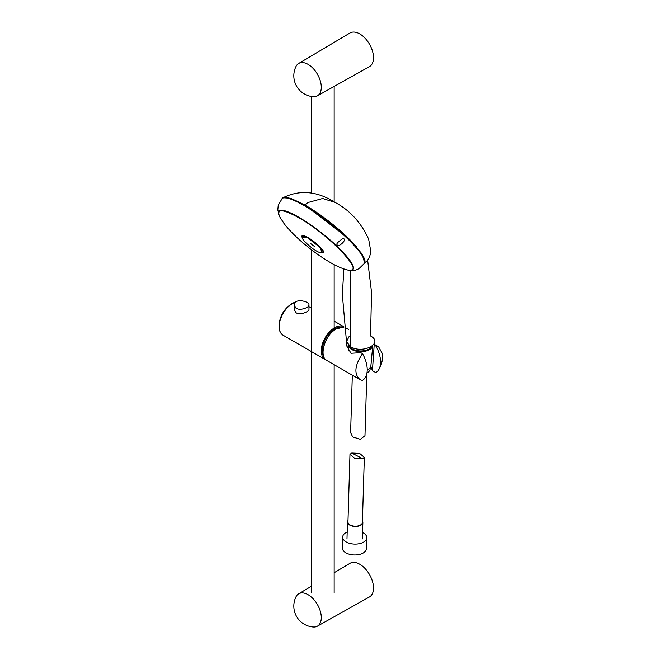 <?xml version="1.0" encoding="UTF-8"?>
<svg xmlns="http://www.w3.org/2000/svg" width="660" height="660" viewBox="0 0 660 660"><rect width="100%" height="100%" fill="white"/><g stroke="black" fill="none" stroke-linecap="round" stroke-linejoin="round"><path stroke-width="0.99" d="M347.185 532.01A12.045 6.707 1.7 0 0 342.68 537.034A12.045 6.707 1.7 0 0 350.336 543.551A12.045 6.707 1.7 0 0 363.701 542.05A12.045 6.707 1.7 0 0 366.762 537.751A12.045 6.707 1.7 0 0 362.571 532.471M342.68 537.034L342.358 547.907A12.045 6.707 1.7 0 0 350.014 554.425A12.045 6.707 1.7 0 0 363.379 552.915A12.045 6.707 1.7 0 0 366.44 548.625L366.762 537.751M370.194 367.603L370.153 368.849A10.42 5.8 -178.3 0 1 366.968 372.867M367.67 369.732A10.42 5.8 -178.3 0 1 367.438 369.872A10.42 5.8 -178.3 0 1 367.216 369.996M348.307 350.98L348.1 344.792A12.358 6.88 -178.3 0 0 351.714 349.495A12.358 6.88 -178.3 0 0 364.774 351.343A12.358 6.88 -178.3 0 0 372.768 345.535L370.887 365.764A11.071 6.163 -178.3 0 1 367.925 369.592A11.071 6.163 -178.3 0 1 367.216 369.963M371.918 346.236A11.83 6.592 -178.3 0 1 363.586 350.79A11.83 6.592 -178.3 0 1 352.093 348.859A11.83 6.592 -178.3 0 1 348.909 345.551M317.361 95.849L369.41 66.66A19.437 11.22 -120 0 0 369.476 44.179A19.437 11.22 -120 0 0 349.973 33L298.666 63.475A18.686 10.791 -120 0 0 296.01 66.437A20.947 20.947 0 0 0 313.467 96.674A18.686 10.791 -120 0 0 317.361 95.849A18.686 10.791 -120 0 0 317.427 74.233A18.686 10.791 -120 0 0 298.666 63.475M317.361 626.183A18.686 10.791 -120 0 0 321.296 617.587A18.686 10.791 -120 0 0 313.096 598.727A18.686 10.791 -120 0 0 298.666 593.81A18.686 10.791 -120 0 0 296.01 596.772A20.947 20.947 0 0 0 313.467 627A18.686 10.791 -120 0 0 317.361 626.183L369.41 596.986A19.437 11.22 -120 0 0 373.502 588.052A19.437 11.22 -120 0 0 364.972 568.45A19.437 11.22 -120 0 0 349.973 563.327L334.15 572.731M360.055 379.632A18.851 10.882 120 0 0 362.497 380.317A23.298 13.456 -120 0 0 362.497 353.653C354.618 365.459 353.81 374.121 360.055 379.632L326.931 360.525C318.334 356.507 324.86 334.686 336.253 328.796L343.909 327.146L336.361 328.804C324.943 334.686 318.425 356.614 326.931 360.525M375.829 345.964A23.298 13.456 60 0 1 378.568 369.913A23.298 13.456 60 0 1 375.829 372.62L372.421 370.656L374.179 345.007L378.592 346.813L382.412 353.768A25.138 25.138 0 0 1 378.568 369.913M346.607 342.317L346.401 345.353L350.988 353.29L360.855 352.704L362.497 353.653M374.179 345.007L373.857 344.256M370.804 366.259L372.421 370.656M323.565 356.012A17.49 10.098 -60 0 1 334.579 328.894A17.49 10.098 -60 0 1 340.197 327.203M326.081 359.931A18.851 10.882 -60 0 1 325.157 359.494A18.851 10.882 -60 0 1 325.083 337.854A18.851 10.882 -60 0 1 343.86 326.766M295.796 307.956C299.599 311.256 309.317 307.56 308.962 304.936C309.416 301.067 293.849 297.908 294.294 304.936L295.796 307.956M308.962 304.936L308.962 309.35C309.325 311.611 299.475 315.868 295.721 312.444L294.294 309.35L294.294 304.936M351.763 453.04L349.965 454.319L354.692 458.287L362.53 458.626L364.328 457.355L359.601 453.387L351.763 453.04L362.53 458.626M349.965 454.319L347.952 521.961A7.227 4.026 1.7 0 0 352.539 525.871A7.227 4.026 1.7 0 0 360.558 524.972A7.227 4.026 1.7 0 0 362.398 522.39L364.328 457.355M347.993 520.484A7.697 4.29 1.7 0 0 347.482 521.953A7.697 4.29 1.7 0 0 352.374 526.111A7.697 4.29 1.7 0 0 360.913 525.154A7.697 4.29 1.7 0 0 362.868 522.407A7.697 4.29 1.7 0 0 362.439 520.913M366.82 373.659L364.972 435.724L360.327 439.288L352.679 436.928L350.608 432.646L352.316 375.177M364.13 263.653A52.363 10.345 -141.8 0 0 364.204 263.571A52.363 10.345 -141.8 0 0 364.213 263.554L359.486 268.166C358.743 268.48 356.392 271.359 348.686 270.245A47.231 9.331 -141.8 0 0 353.001 269.511A47.231 9.331 -141.8 0 0 349.272 259.594A47.231 9.331 -141.8 0 0 309.87 224.293A47.231 9.331 -141.8 0 0 278.759 211.109A47.231 9.331 -141.8 0 0 279.056 215.465L277.588 208.7L277.827 209.806L278.223 205.334L282.216 198.404A52.363 10.345 38.2 0 1 329.786 222.626A52.363 10.345 38.2 0 1 364.534 263.159L364.213 263.554A52.363 10.345 -141.8 0 0 360.096 252.541A52.363 10.345 -141.8 0 0 316.354 213.37A52.363 10.345 -141.8 0 0 281.911 198.808A52.363 10.345 -141.8 0 0 281.902 198.817A52.363 10.345 -141.8 0 0 281.828 198.916M338.596 245.57C341.047 245.116 347.515 238.97 342.655 238.359C340.758 240.529 333.589 244.315 338.596 245.57M279.056 215.465A47.231 9.331 -141.8 0 0 279.634 216.645M279.716 216.802C278.454 214.343 278.231 212.545 279.048 211.414C281.259 209.195 287.834 211.208 298.782 217.445C324.142 231.536 358.561 264.726 352.63 269.305C351.722 270.369 349.973 270.584 347.391 269.957C367.942 275.872 329.95 234.976 298.7 217.693C282.628 208.832 276.301 208.535 279.716 216.802L284.13 223.674C289.138 230.068 295.647 236.668 303.674 243.474C312.716 251.113 321.783 257.573 330.891 262.845C336.938 266.335 342.416 268.702 347.325 269.94L347.391 269.957M302.28 236.552A13.076 2.582 38.2 0 1 302.288 236.519A13.076 2.582 38.2 0 1 307.906 237.988A13.076 2.582 38.2 0 1 319.135 246.617A13.076 2.582 38.2 0 1 322.757 252.632A13.076 2.582 38.2 0 1 322.724 252.648M301.9 236.148L301.9 236.123C302.082 234.91 304.054 235.364 307.816 237.476C315.884 241.972 326.502 252.59 323.235 252.92L321.816 252.871M322.204 252.821L319.968 247.417L307.849 237.905L302.23 237.088M304.615 204.88A50.061 9.892 38.2 0 1 356.26 246.592M350.13 270.451L350.559 346.69L346.459 341.632L349.165 336.418M364.188 263.497C368.495 260.32 370.639 255.948 370.606 250.379L368.643 239.167C360.979 222.395 349.726 210.119 334.884 202.315L334.834 202.29C317.056 191.054 299.755 189.544 282.942 197.769L290.59 198.248L304.582 204.913L347.944 237.955L361.993 253.902L364.716 263.01M350.559 346.69C362.835 354.461 384.054 343.093 370.54 335.965L371.53 292.339L367.637 260.155L371.53 292.339L370.54 335.965M334.884 202.315L322.641 198.511L307.857 202.562L304.458 205.301M323.029 351.813A18.645 10.766 -60 0 1 336.212 328.894A18.645 10.766 -60 0 1 336.278 328.853M295.531 302.164A18.851 10.882 120 0 0 279.205 326.593A18.851 10.882 120 0 0 283.107 335.222C280.434 333.556 279.081 330.611 279.048 326.378A18.686 10.791 120 0 0 280.599 332.648M295.688 302.024A18.686 10.791 120 0 0 291.481 303.955A18.686 10.791 120 0 0 279.073 325.454A18.686 10.791 120 0 0 279.048 326.37L279.073 325.454A27.192 27.192 0 0 1 291.481 303.955L295.705 302.008M334.834 202.29L322.641 198.511L307.857 202.562L304.582 204.913M367.438 369.872L367.925 369.592M298.666 593.81L311.322 586.294M345.782 327.871L348.604 329.505M373.939 344.124L378.592 346.813M343.86 326.758L334.15 321.156M325.157 359.494L283.107 335.222M308.962 306.611L311.322 307.972M362.381 538.931L362.868 522.407M346.987 538.469L347.482 521.953M311.322 96.426L311.322 193.215M311.322 249.645L311.322 592.861M334.15 86.435L334.15 201.902M334.15 264.627L334.15 328.036M334.15 364.691L334.15 592.861M352.63 269.305L353.438 268.282M279.048 211.414L279.848 210.392M322.757 252.632C321.073 253.506 317.617 252.087 312.394 248.358C304.532 242.113 301.166 238.169 302.288 236.519M314.589 246.609L310.06 243.045M302.272 237.501L301.9 236.123M343.852 268.933L342.35 294.781L346.525 342.012"/></g></svg>
